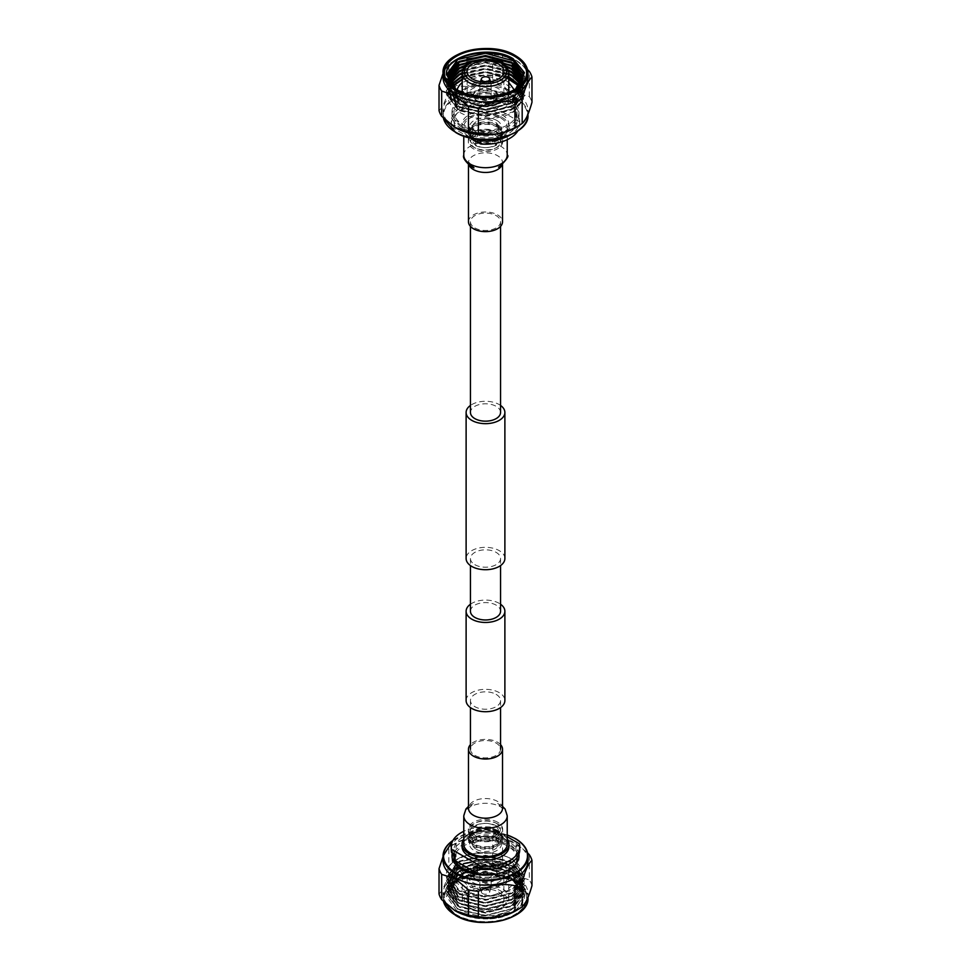 <?xml version="1.0" encoding="UTF-8"?>
<svg xmlns="http://www.w3.org/2000/svg" width="971" height="971" viewBox="0 0 971 971"><rect width="100%" height="100%" fill="white"/><g stroke="black" fill="none" stroke-linecap="round" stroke-linejoin="round"><path stroke-width="0.73" stroke-dasharray="4.86 3.64" d="M496.145 694.386A15.051 8.69 180 0 1 500.55 700.528A15.051 8.69 180 0 1 491.265 708.563A15.051 8.69 180 0 1 474.855 706.67A15.051 8.69 180 0 1 470.45 700.528A15.051 8.69 180 0 1 479.735 692.493A15.051 8.69 180 0 1 496.145 694.386M474.855 755.365A15.051 8.69 0 0 0 491.265 757.246A15.051 8.69 0 0 0 500.55 749.211A15.051 8.69 0 0 0 496.145 743.07A15.051 8.69 0 0 0 479.735 741.189A15.051 8.69 0 0 0 470.45 749.211A15.051 8.69 0 0 0 474.855 755.365M470.45 604.229A19.384 11.191 180 0 1 499.203 603.355A19.384 11.191 180 0 1 500.55 604.229M466.116 700.528A19.384 11.191 180 0 1 478.084 690.187A19.384 11.191 180 0 1 499.203 692.614A19.384 11.191 180 0 1 504.884 700.528M500.55 405.429A19.384 11.191 0 0 0 499.203 404.555A19.384 11.191 0 0 0 470.45 405.429M504.884 558.531A19.384 11.191 0 0 0 499.203 550.618A19.384 11.191 0 0 0 478.084 548.19A19.384 11.191 0 0 0 466.116 558.531M474.855 227.93A15.051 8.69 0 0 0 491.265 229.811A15.051 8.69 0 0 0 500.55 221.789A15.051 8.69 0 0 0 496.145 215.635A15.051 8.69 0 0 0 479.735 213.754A15.051 8.69 0 0 0 470.45 221.789A15.051 8.69 0 0 0 474.855 227.93M500.55 412.469A15.051 8.69 0 0 0 496.145 406.327A15.051 8.69 0 0 0 479.735 404.446A15.051 8.69 0 0 0 470.45 412.469M474.855 564.673A15.051 8.69 0 0 0 491.265 566.554A15.051 8.69 0 0 0 500.55 558.531A15.051 8.69 0 0 0 496.145 552.378A15.051 8.69 0 0 0 479.735 550.496A15.051 8.69 0 0 0 470.45 558.531A15.051 8.69 0 0 0 474.855 564.673M470.45 611.269A15.051 8.69 180 0 1 479.735 603.246A15.051 8.69 180 0 1 496.145 605.127A15.051 8.69 180 0 1 500.55 611.269M500.854 118.086A21.726 12.538 180 0 1 507.226 126.946A21.726 12.538 180 0 1 493.814 138.537A21.726 12.538 180 0 1 470.146 135.819A21.726 12.538 180 0 1 463.774 126.946A21.726 12.538 180 0 1 477.186 115.367A21.726 12.538 180 0 1 500.854 118.086M468.483 221.813A17.017 9.819 180 0 1 478.982 212.734A17.017 9.819 180 0 1 497.528 214.858A17.017 9.819 180 0 1 502.517 221.813M507.226 844.054A21.726 12.538 0 0 0 500.854 835.181A21.726 12.538 0 0 0 477.186 832.463A21.726 12.538 0 0 0 463.774 844.054M500.55 744.611A17.017 9.819 0 0 0 497.528 742.245A17.017 9.819 0 0 0 470.45 744.611M507.797 99.115A31.521 18.206 180 0 1 517.021 111.981A31.521 18.206 180 0 1 497.565 128.791A31.521 18.206 180 0 1 463.203 124.846A31.521 18.206 180 0 1 453.979 111.981A31.521 18.206 180 0 1 473.435 95.158A31.521 18.206 180 0 1 507.797 99.115M477.174 132.784A31.521 18.206 180 0 1 463.203 128.099A31.521 18.206 180 0 1 455.096 120.028L477.174 132.784L477.744 139.132M470.049 137.858L451.6 127.213A34.252 19.772 180 0 1 451.248 124.422A34.252 19.772 180 0 1 490.331 104.844L519.4 121.63L519.4 118.462L515.904 116.447A31.521 18.206 180 0 1 517.021 121.254A31.521 18.206 180 0 1 477.174 138.804M515.904 116.447L515.904 110.415L493.826 97.67A31.521 18.206 180 0 1 507.797 102.356A31.521 18.206 180 0 1 515.904 110.415M502.092 114.845A23.462 13.545 180 0 1 508.962 124.422A23.462 13.545 180 0 1 494.482 136.935A23.462 13.545 180 0 1 468.908 133.998A23.462 13.545 180 0 1 462.038 124.422A23.462 13.545 180 0 1 476.518 111.908A23.462 13.545 180 0 1 502.092 114.845M502.092 117.37A23.462 13.545 180 0 1 508.962 126.946A23.462 13.545 180 0 1 494.482 139.46A23.462 13.545 180 0 1 468.908 136.523A23.462 13.545 180 0 1 462.038 126.946A23.462 13.545 180 0 1 476.518 114.432A23.462 13.545 180 0 1 502.092 117.37M496.788 120.428A15.961 9.212 180 0 1 501.461 126.946A15.961 9.212 180 0 1 491.605 135.454A15.961 9.212 180 0 1 474.212 133.464A15.961 9.212 180 0 1 469.539 126.946A15.961 9.212 180 0 1 479.395 118.438A15.961 9.212 180 0 1 496.788 120.428M496.788 125.308A15.961 9.212 180 0 1 501.461 131.825A15.961 9.212 180 0 1 491.605 140.334A15.961 9.212 180 0 1 474.212 138.343A15.961 9.212 180 0 1 469.539 131.825A15.961 9.212 180 0 1 479.395 123.317A15.961 9.212 180 0 1 496.788 125.308M497.65 124.81A17.175 9.916 180 0 1 502.675 131.825A17.175 9.916 180 0 1 492.079 140.989A17.175 9.916 180 0 1 473.35 138.841A17.175 9.916 180 0 1 468.325 131.825A17.175 9.916 180 0 1 478.921 122.662A17.175 9.916 180 0 1 497.65 124.81M497.65 126.448A17.175 9.916 180 0 1 502.675 133.464A17.175 9.916 180 0 1 492.079 142.628A17.175 9.916 180 0 1 473.35 140.479A17.175 9.916 180 0 1 468.325 133.464A17.175 9.916 180 0 1 478.921 124.3A17.175 9.916 180 0 1 497.65 126.448M496.788 126.946A15.961 9.212 180 0 1 501.461 133.464A15.961 9.212 180 0 1 491.605 141.972A15.961 9.212 180 0 1 474.212 139.982A15.961 9.212 180 0 1 469.539 133.464A15.961 9.212 180 0 1 479.395 124.956A15.961 9.212 180 0 1 496.788 126.946M474.212 140.844C476.118 142.919 476.118 143.999 474.212 144.084C472.501 141.912 472.501 140.819 474.212 140.844L476.36 139.606C474.673 139.569 474.673 140.649 476.36 142.846L474.212 144.084M496.788 131.922A15.961 9.212 180 0 1 499.834 134.399A15.961 9.212 180 0 1 501.461 138.44A15.961 9.212 180 0 1 491.605 146.949A15.961 9.212 180 0 1 474.212 144.946A15.961 9.212 180 0 1 469.539 138.44A15.961 9.212 180 0 1 471.166 134.399A15.961 9.212 180 0 1 496.788 131.922M497.65 133.027A17.175 9.916 180 0 1 500.939 135.685A17.175 9.916 180 0 1 502.675 140.042A17.175 9.916 180 0 1 492.079 149.194A17.175 9.916 180 0 1 473.35 147.046A17.175 9.916 180 0 1 468.325 140.042A17.175 9.916 180 0 1 470.061 135.685A17.175 9.916 180 0 1 497.65 133.027M497.65 134.726A17.175 9.916 180 0 1 502.675 141.742A17.175 9.916 180 0 1 492.079 150.906A17.175 9.916 180 0 1 473.35 148.745A17.175 9.916 180 0 1 468.325 141.742A17.175 9.916 180 0 1 478.921 132.578A17.175 9.916 180 0 1 497.65 134.726M476.36 145.383A12.914 7.465 180 0 1 472.586 140.115A12.914 7.465 180 0 1 476.36 134.835A12.914 7.465 180 0 1 494.64 134.835L496.035 135.649A14.905 8.605 0 0 0 474.965 135.649A14.905 8.605 0 0 0 474.965 147.823A14.905 8.605 0 0 0 496.035 147.823A14.905 8.605 0 0 0 496.035 135.649L494.64 134.835A12.914 7.465 180 0 1 498.414 140.115A12.914 7.465 180 0 1 490.44 147.009A12.914 7.465 180 0 1 476.36 145.383M476.36 132.226A12.914 7.465 180 0 1 472.586 126.946A12.914 7.465 180 0 1 480.56 120.052A12.914 7.465 180 0 1 494.64 121.678A12.914 7.465 180 0 1 498.414 126.946A12.914 7.465 180 0 1 490.44 133.84A12.914 7.465 180 0 1 476.36 132.226M461.808 128.912A33.512 19.347 180 0 1 451.988 115.221A33.512 19.347 180 0 1 472.671 97.355A33.512 19.347 180 0 1 509.192 101.542A33.512 19.347 180 0 1 519.012 115.221A33.512 19.347 180 0 1 498.329 133.1A33.512 19.347 180 0 1 461.808 128.912M461.808 125.66A33.512 19.347 180 0 1 451.988 111.981A33.512 19.347 180 0 1 472.671 94.102A33.512 19.347 180 0 1 509.192 98.302A33.512 19.347 180 0 1 519.012 111.981A33.512 19.347 180 0 1 498.329 129.859A33.512 19.347 180 0 1 461.808 125.66M489.505 81.722A5.668 3.265 180 0 1 491.071 83.457A5.668 3.265 180 0 1 491.168 84.028A5.668 3.265 180 0 1 487.673 87.05A5.668 3.265 180 0 1 481.495 86.346A5.668 3.265 180 0 1 479.832 84.028A5.668 3.265 180 0 1 479.929 83.457A5.668 3.265 180 0 1 483.801 80.909A5.668 3.265 180 0 1 489.505 81.722M481.495 97.707A5.668 3.265 0 0 0 487.673 98.411A5.668 3.265 0 0 0 491.168 95.389A5.668 3.265 0 0 0 489.505 93.082A5.668 3.265 0 0 0 483.327 92.366A5.668 3.265 0 0 0 479.832 95.389A5.668 3.265 0 0 0 481.495 97.707M476.834 100.401A12.247 7.076 0 0 0 490.185 101.931A12.247 7.076 0 0 0 497.747 95.389A12.247 7.076 0 0 0 494.166 90.388A12.247 7.076 0 0 0 480.815 88.859A12.247 7.076 0 0 0 473.253 95.389A12.247 7.076 0 0 0 476.834 100.401M476.834 101.202A12.247 7.076 0 0 0 490.185 102.744A12.247 7.076 0 0 0 497.747 96.202A12.247 7.076 0 0 0 494.166 91.201A12.247 7.076 0 0 0 480.815 89.672A12.247 7.076 0 0 0 473.253 96.202A12.247 7.076 0 0 0 476.834 101.202M472.501 103.715A18.388 10.62 180 0 1 467.112 96.202A18.388 10.62 180 0 1 478.46 86.395A18.388 10.62 180 0 1 498.499 88.701A18.388 10.62 180 0 1 503.888 96.202A18.388 10.62 180 0 1 492.54 106.009A18.388 10.62 180 0 1 472.501 103.715M469.042 105.705A23.28 13.436 0 0 0 494.409 108.618A23.28 13.436 0 0 0 508.78 96.202A23.28 13.436 0 0 0 501.958 86.698A23.28 13.436 0 0 0 476.591 83.785A23.28 13.436 0 0 0 462.22 96.202A23.28 13.436 0 0 0 469.042 105.705M455.921 89.271L461.456 92.67L487.09 97.707L512.081 91.298L515.674 88.907M453.396 87.608L456.419 89.818L446.381 74.888M453.675 87.815L456.431 89.866A41.11 23.741 180 0 1 444.39 73.08A41.11 23.741 180 0 1 444.39 72.934M521.245 82.851L524.631 92.257L513.161 108.631L485.5 115.646L457.839 109.432L446.369 93.859L457.839 78.287L485.5 72.06L513.161 79.076L524.631 95.449L513.161 111.823L489.214 118.693A39.131 22.588 0 0 0 515.079 110.985L524.631 95.449M516.681 78.663L524.631 92.646L513.161 109.019L485.5 116.035L457.839 109.82L446.369 94.248L457.839 78.675L485.5 72.449L513.161 79.464L524.631 95.838M523.223 73.347L524.631 79.476L513.161 95.85L485.5 102.865L457.839 96.651L446.369 81.079L457.839 65.506L485.5 59.292L513.161 66.307L524.631 82.681L513.161 99.042L485.5 106.057L457.839 99.843L446.369 84.271L457.839 68.698L485.5 62.484L513.161 69.499L524.631 85.873L513.161 102.246L485.5 109.262L457.839 103.035L446.369 87.463L457.839 71.89L485.5 65.676L513.161 72.691L524.631 89.065L513.161 105.438L485.5 112.454L457.839 106.24L446.369 90.667L457.839 75.083L485.5 68.868L513.161 75.884M521.913 80.994L524.631 89.453L513.161 105.827L485.5 112.842L457.839 106.628L446.369 91.043L457.839 75.471L485.5 69.257L513.161 76.272M453.76 71.769L457.839 69.087L485.5 62.872L513.161 69.888L524.631 86.261L513.161 102.635L485.5 109.65L457.839 103.424L446.369 87.851L457.839 72.279L485.5 66.064L513.161 73.08L516.681 75.471M522.24 75.119L524.631 83.057L513.161 99.43L485.5 106.446L457.839 100.231L446.369 84.659L447.364 79.731M447.716 78.918L448.541 77.413M523.308 73.917L524.631 79.865L513.161 96.238L485.5 103.254L457.839 97.039L446.369 81.467L457.839 65.894L466.966 62.12M477.623 60.032L495.149 60.493M502.626 62.18L516.681 69.087M446.393 74.051C445.616 55.359 491.095 45.358 513.161 59.911L524.631 76.284L513.161 92.658L485.5 99.673L457.839 93.459L446.369 77.886L457.839 62.314L485.5 56.087L512.919 62.957M514.339 61.027L524.631 76.673L513.161 93.046L485.5 100.062L457.839 93.847L446.369 78.275L457.839 62.702L466.966 58.928M453.663 126.618A42.469 24.518 180 0 1 443.031 110.391A42.469 24.518 180 0 1 469.248 87.742A42.469 24.518 180 0 1 515.528 93.058A42.469 24.518 180 0 1 527.969 110.391A42.469 24.518 180 0 1 517.106 126.776M443.031 77.389A42.469 24.518 180 0 1 454.659 60.53A42.469 24.518 180 0 1 515.528 60.056A42.469 24.518 180 0 1 516.341 60.53A42.469 24.518 180 0 1 527.969 77.389M527.496 69.499L515.929 60.299L502.553 55.905L502.553 81.176L515.929 92.33L529.316 96.627A47.009 27.139 180 0 1 531.974 102.343M492.637 54.376C480.487 51.864 468.301 53.757 456.079 60.032L456.079 85.29C468.24 87.924 480.427 86.043 492.637 79.634L492.637 54.376A47.009 27.139 180 0 1 502.553 55.905M439.026 110.585C442.291 108.084 445.555 101.057 448.82 89.478L448.82 64.22A47.009 27.139 180 0 1 451.357 62.545A47.009 27.139 180 0 1 456.079 60.032M448.82 64.22L443.031 73.493M529.316 96.627L529.316 71.356M492.637 79.634A47.009 27.139 180 0 1 502.553 81.176M448.82 89.478A47.009 27.139 180 0 1 456.079 85.29M526.61 72.934A41.11 23.741 180 0 1 526.61 73.08A41.11 23.741 180 0 1 514.569 89.866A41.11 23.741 180 0 1 456.431 89.866L485.5 97.294L513.161 90.679L517.616 87.608M462.22 79.61L478.752 75.204L496.934 75.896L508.78 79.319M518.902 85.958L523.709 98.787L515.079 110.985M489.214 118.693C463.058 120.38 440.494 103.836 450.313 89.599L452.704 86.322M521.84 81.782L511.656 93.18L485.5 99.831L459.344 93.981L448.505 79.27L448.59 77.874M522.483 80.326L511.656 96.372L485.5 103.035L459.344 97.173L448.505 82.474L448.881 79.488M468.046 64.183L485.5 61.913L504.277 65.142M522.095 80.872L522.495 84.064L511.656 99.564L485.5 106.227L459.344 100.365L448.505 85.666L448.942 82.474M448.99 82.292L449.403 81.103M463.288 69.05L485.5 65.106L508.112 69.9M521.548 82.329L522.495 87.256L511.656 102.768L485.5 109.42L459.344 103.557L448.505 88.859L450.143 82.729M462.232 72.704L485.5 68.298L508.78 73.408M520.687 83.712L522.495 90.461L511.656 105.96L485.5 112.612L459.344 106.761L448.505 92.051L451.127 84.343M462.22 75.908L485.5 71.49L508.78 76.6M519.594 85.157L522.495 93.653L511.656 109.153L485.5 115.804L459.344 109.954L448.505 95.243L452.389 85.958M462.22 79.1L485.5 74.682L496.934 75.896M461.456 92.67L459.344 91.577L448.505 76.66M522.277 80.824L511.656 93.981L485.5 100.632L459.344 94.782L448.748 82.45M448.59 81.479L448.638 78.275M478.934 59.765L494.142 60.226M522.434 80.447L522.495 81.673L511.656 97.173L485.5 103.824L459.344 97.974L448.505 83.263L448.99 79.901M466.201 65.567L485.5 62.702L505.806 66.514M521.997 81.273L522.495 84.865L511.656 100.365L485.5 107.028L459.344 101.166L448.505 86.468L449.063 82.863M449.148 82.571L449.561 81.515M462.815 70.046L485.5 65.907L508.464 70.859M521.354 82.669L522.495 88.058L511.656 103.557L485.5 110.221L459.344 104.358L448.505 89.66L450.362 83.13M462.22 73.505L485.5 69.099L508.78 74.209M520.444 84.064L522.495 91.25L511.656 106.761L485.5 113.413L459.344 107.55L448.505 92.852L451.418 84.744M462.22 76.697L485.5 72.291L508.78 77.401M519.279 85.533L522.495 94.454L511.656 109.954L485.5 116.605L459.344 110.755L448.505 96.044L450.313 89.599M469.042 63.576A23.28 13.436 180 0 1 501.958 63.576M476.36 142.846C478.29 142.749 478.29 141.669 476.36 139.606M451.6 127.213L451.6 124.045A34.252 19.772 180 0 1 451.248 121.254A34.252 19.772 180 0 1 490.331 101.676L490.331 104.844M519.4 121.63A34.252 19.772 180 0 1 519.752 124.422A34.252 19.772 180 0 1 517.895 130.83M519.4 118.462A34.252 19.772 180 0 1 519.752 121.254A34.252 19.772 180 0 1 510.176 134.957M451.6 124.045L455.096 126.06L455.096 120.028M455.096 126.06A31.521 18.206 180 0 1 453.979 121.254A31.521 18.206 180 0 1 493.826 103.703L490.331 101.676M493.826 97.67L493.826 103.703M517.021 859.019A31.521 18.206 0 0 0 507.797 846.154A31.521 18.206 0 0 0 473.435 842.209A31.521 18.206 0 0 0 453.979 859.019M455.193 864.032A31.521 18.206 0 0 0 463.203 871.885A31.521 18.206 0 0 0 515.807 864.032M507.226 836.759L490.331 827.001L490.331 830.169L493.826 832.196A31.521 18.206 0 0 0 453.979 849.746A31.521 18.206 0 0 0 455.096 854.553M493.826 832.196L493.826 838.216L515.904 850.972A31.521 18.206 0 0 0 507.797 842.901A31.521 18.206 0 0 0 493.826 838.216M508.962 846.578A23.462 13.545 0 0 0 502.092 837.002A23.462 13.545 0 0 0 476.518 834.065A23.462 13.545 0 0 0 462.038 846.578M507.226 838.932A23.462 13.545 0 0 0 502.092 834.477A23.462 13.545 0 0 0 463.774 838.932M496.788 837.536A15.961 9.212 0 0 0 479.395 835.546A15.961 9.212 0 0 0 469.539 844.054A15.961 9.212 0 0 0 474.212 850.572A15.961 9.212 0 0 0 491.605 852.562A15.961 9.212 0 0 0 501.461 844.054A15.961 9.212 0 0 0 496.788 837.536M496.788 832.657A15.961 9.212 0 0 0 479.395 830.666A15.961 9.212 0 0 0 469.539 839.175A15.961 9.212 0 0 0 474.212 845.692A15.961 9.212 0 0 0 491.605 847.683A15.961 9.212 0 0 0 501.461 839.175A15.961 9.212 0 0 0 496.788 832.657M497.65 832.159A17.175 9.916 0 0 0 478.921 830.011A17.175 9.916 0 0 0 468.325 839.175A17.175 9.916 0 0 0 473.35 846.19A17.175 9.916 0 0 0 492.079 848.338A17.175 9.916 0 0 0 502.675 839.175A17.175 9.916 0 0 0 497.65 832.159M497.65 830.521A17.175 9.916 0 0 0 478.921 828.372A17.175 9.916 0 0 0 468.325 837.536A17.175 9.916 0 0 0 473.35 844.552A17.175 9.916 0 0 0 492.079 846.7A17.175 9.916 0 0 0 502.675 837.536A17.175 9.916 0 0 0 497.65 830.521M496.788 831.018A15.961 9.212 0 0 0 479.395 829.028A15.961 9.212 0 0 0 469.539 837.536A15.961 9.212 0 0 0 474.212 844.054A15.961 9.212 0 0 0 491.605 846.044A15.961 9.212 0 0 0 501.461 837.536A15.961 9.212 0 0 0 496.788 831.018M474.212 843.192C472.501 841.007 472.501 839.927 474.212 839.939C476.118 842.015 476.118 843.095 474.212 843.192L476.36 841.942C478.29 841.845 478.29 840.765 476.36 838.701L474.212 839.939M496.788 826.054A15.961 9.212 0 0 0 479.395 824.051A15.961 9.212 0 0 0 469.539 832.56A15.961 9.212 0 0 0 471.166 836.614A15.961 9.212 0 0 0 474.212 839.078A15.961 9.212 0 0 0 499.834 836.614A15.961 9.212 0 0 0 501.461 832.56A15.961 9.212 0 0 0 496.788 826.054M497.65 823.954A17.175 9.916 0 0 0 478.921 821.806A17.175 9.916 0 0 0 468.325 830.958A17.175 9.916 0 0 0 470.061 835.315A17.175 9.916 0 0 0 473.35 837.973A17.175 9.916 0 0 0 500.939 835.315A17.175 9.916 0 0 0 502.675 830.958A17.175 9.916 0 0 0 497.65 823.954M497.65 822.255A17.175 9.916 0 0 0 478.921 820.107A17.175 9.916 0 0 0 468.325 829.258A17.175 9.916 0 0 0 473.35 836.274A17.175 9.916 0 0 0 492.079 838.422A17.175 9.916 0 0 0 502.675 829.258A17.175 9.916 0 0 0 497.65 822.255M476.36 836.165A12.914 7.465 0 0 0 494.64 836.165A12.914 7.465 0 0 0 498.414 830.885A12.914 7.465 0 0 0 494.64 825.617A12.914 7.465 0 0 0 480.56 823.991A12.914 7.465 0 0 0 472.586 830.885A12.914 7.465 0 0 0 476.36 836.165L474.965 835.351A14.905 8.605 180 0 1 474.965 823.177A14.905 8.605 180 0 1 496.035 823.177A14.905 8.605 180 0 1 496.035 835.351A14.905 8.605 180 0 1 474.965 835.351L476.36 836.165M476.36 849.322A12.914 7.465 0 0 0 490.44 850.948A12.914 7.465 0 0 0 498.414 844.054A12.914 7.465 0 0 0 494.64 838.774A12.914 7.465 0 0 0 480.56 837.16A12.914 7.465 0 0 0 472.586 844.054A12.914 7.465 0 0 0 476.36 849.322M518.89 854.14A33.512 19.347 0 0 0 509.192 842.1A33.512 19.347 0 0 0 474.965 837.403A33.512 19.347 0 0 0 452.34 852.963M452.11 857.393A33.512 19.347 0 0 0 451.988 859.019A33.512 19.347 0 0 0 461.808 872.698A33.512 19.347 0 0 0 498.329 876.898A33.512 19.347 0 0 0 519.012 859.019A33.512 19.347 0 0 0 518.89 857.393M518.38 855.281A33.512 19.347 0 0 0 509.192 845.34A33.512 19.347 0 0 0 453.36 853.545M482.551 893.538A4.175 2.415 180 0 1 481.398 892.264A4.175 2.415 180 0 1 483.57 889.703A4.175 2.415 180 0 1 488.449 890.128A4.175 2.415 180 0 1 489.602 892.264A4.175 2.415 180 0 1 486.75 894.133A4.175 2.415 180 0 1 482.551 893.538M489.505 884.654A5.668 3.265 0 0 0 483.327 883.95A5.668 3.265 0 0 0 479.832 886.972A5.668 3.265 0 0 0 479.929 887.543A5.668 3.265 0 0 0 481.495 889.278A5.668 3.265 0 0 0 487.199 890.091A5.668 3.265 0 0 0 491.071 887.543A5.668 3.265 0 0 0 491.168 886.972A5.668 3.265 0 0 0 489.505 884.654M481.495 877.918A5.668 3.265 180 0 1 479.832 875.611A5.668 3.265 180 0 1 483.327 872.589A5.668 3.265 180 0 1 489.505 873.293A5.668 3.265 180 0 1 491.168 875.611A5.668 3.265 180 0 1 487.673 878.634A5.668 3.265 180 0 1 481.495 877.918M476.834 880.612A12.247 7.076 180 0 1 473.253 875.611A12.247 7.076 180 0 1 480.815 869.069A12.247 7.076 180 0 1 494.166 870.599A12.247 7.076 180 0 1 497.747 875.611A12.247 7.076 180 0 1 490.185 882.141A12.247 7.076 180 0 1 476.834 880.612M476.834 879.799A12.247 7.076 180 0 1 473.253 874.798A12.247 7.076 180 0 1 480.815 868.256A12.247 7.076 180 0 1 494.166 869.798A12.247 7.076 180 0 1 497.747 874.798A12.247 7.076 180 0 1 490.185 881.328A12.247 7.076 180 0 1 476.834 879.799M470.45 908.237L470.45 908.237A21.289 12.295 180 0 1 470.45 890.856A21.289 12.295 180 0 1 500.55 890.856A21.289 12.295 180 0 1 500.55 908.237A21.289 12.295 180 0 1 470.45 908.237L469.042 907.424A23.28 13.436 0 0 0 501.958 907.424A23.28 13.436 0 0 0 508.78 897.92A23.28 13.436 0 0 0 501.958 888.416A23.28 13.436 0 0 0 476.591 885.503A23.28 13.436 0 0 0 462.22 897.92A23.28 13.436 0 0 0 469.042 907.424L470.45 908.237M472.501 882.299A18.388 10.62 0 0 0 492.54 884.605A18.388 10.62 0 0 0 503.888 874.798A18.388 10.62 0 0 0 498.499 867.285A18.388 10.62 0 0 0 478.46 864.991A18.388 10.62 0 0 0 467.112 874.798A18.388 10.62 0 0 0 472.501 882.299M498.499 892.033A18.388 10.62 180 0 1 503.888 899.547A18.388 10.62 180 0 1 492.54 909.354A18.388 10.62 180 0 1 472.501 907.048A18.388 10.62 180 0 1 467.112 899.547A18.388 10.62 180 0 1 478.46 889.739A18.388 10.62 180 0 1 498.499 892.033M469.042 884.302A23.28 13.436 180 0 1 462.22 874.798A23.28 13.436 180 0 1 476.591 862.382A23.28 13.436 180 0 1 501.958 865.295A23.28 13.436 180 0 1 508.78 874.798A23.28 13.436 180 0 1 494.409 887.215A23.28 13.436 180 0 1 469.042 884.302M524.631 895.128L513.161 911.89L486.629 918.882C519.643 919.343 537.728 893.065 513.161 880.321L514.569 881.134A41.11 23.741 0 0 0 456.431 881.134A41.11 23.741 0 0 0 444.39 897.92A41.11 23.741 0 0 0 456.431 914.706A41.11 23.741 0 0 0 501.23 919.853A41.11 23.741 0 0 0 526.61 897.92A41.11 23.741 0 0 0 514.569 881.134L485.5 873.706L457.839 880.321L446.369 896.294L457.839 912.267L459.319 913.08C476.348 919.586 493.086 918.821 509.544 910.798C492.261 917.935 475.523 917.559 459.344 909.657L457.377 908.443L448.238 893.878L458.919 879.702L485.621 873.415L512.518 879.944C536.939 892.713 519.327 918.894 486.629 918.882C476.239 918.967 467.136 917.037 459.319 913.08L485.5 918.517L513.161 911.502L524.631 895.128L513.161 878.755L485.5 871.74L457.839 877.954L446.369 893.526L457.839 909.099L485.5 915.313L513.161 908.298L524.631 891.936L513.161 875.563L485.5 868.547L457.839 874.762L446.369 890.334L457.839 905.907L485.5 912.121L513.161 905.106L524.631 888.732L513.161 872.359L485.5 865.343L457.839 871.57L446.369 887.142L457.839 902.714L485.5 908.929L513.161 901.913L524.631 885.54L513.161 869.166L485.5 862.151L457.839 868.365L446.369 883.95L457.839 899.522L485.5 905.737L513.161 898.721L524.631 882.348L513.161 865.974L485.5 858.959L457.839 865.173L446.369 880.746L457.839 896.318L485.5 902.545L513.161 895.529L524.631 879.156L513.161 862.782L485.5 855.767L457.839 861.981L446.369 877.553L457.839 893.126L485.5 899.34L513.161 892.325L524.631 875.963L513.161 859.59C495.95 850.948 478.193 850.329 459.89 857.721A39.131 22.588 180 0 0 446.551 872.65C443.638 887.749 472.27 900.772 496.934 895.104L515.455 887.336L522.495 874.798L520.687 868.195C514.145 853.424 479.443 847.659 459.89 857.721M524.631 895.517L513.161 879.143L485.5 872.128L457.839 878.342L446.369 893.915L457.839 909.487L485.5 915.702L513.161 908.686L524.631 892.313L513.161 875.951L485.5 868.936L457.839 875.15L446.369 890.723L457.839 906.295L485.5 912.509L513.161 905.494L524.631 889.12L513.161 872.747L485.5 865.731L457.839 871.958L446.369 887.53L457.839 903.103L485.5 909.317L513.161 902.302L524.631 885.928L513.161 869.555L485.5 862.539L457.839 868.754L446.369 884.326L457.839 899.911L485.5 906.125L513.161 899.11L524.631 882.736L513.161 866.363L485.5 859.347L457.839 865.562L446.369 881.134L457.839 896.706L485.5 902.933L513.161 895.917L524.631 879.544L513.161 863.17L485.5 856.155L457.839 862.369L446.369 877.942L457.839 893.514L485.5 899.729L513.161 892.713L524.631 876.34L513.161 859.978C491.86 845.984 448.019 854.601 446.551 872.65M514.569 881.437A41.11 23.741 180 0 1 526.61 898.211A41.11 23.741 180 0 1 501.23 920.144A41.11 23.741 180 0 1 456.431 914.998A41.11 23.741 180 0 1 444.39 898.211A41.11 23.741 180 0 1 469.77 876.291A41.11 23.741 180 0 1 514.569 881.437M527.969 860.609A42.469 24.518 0 0 0 517.106 844.224A42.469 24.518 0 0 0 515.528 843.265A42.469 24.518 0 0 0 453.894 844.224A42.469 24.518 0 0 0 443.031 860.609M516.341 910.47A42.469 24.518 0 0 0 527.969 893.611A42.469 24.518 0 0 0 515.528 876.267A42.469 24.518 0 0 0 469.248 870.951A42.469 24.518 0 0 0 443.031 893.611A42.469 24.518 0 0 0 454.44 910.337M527.605 852.902L515.929 843.532L502.553 839.235A47.009 27.139 0 0 0 492.637 837.706C480.487 835.072 468.301 836.953 456.079 843.362A47.009 27.139 0 0 0 450.508 846.409A47.009 27.139 0 0 0 448.82 847.549L443.031 856.725M439.026 893.915C442.291 891.281 445.555 884.253 448.82 872.808L448.82 847.549M456.079 843.362L456.079 868.62A47.009 27.139 0 0 0 448.82 872.808M456.079 868.62C468.24 871.133 480.427 869.239 492.637 862.964L492.637 837.706M502.553 839.235L502.553 864.493A47.009 27.139 0 0 0 492.637 862.964M502.553 864.493L515.929 875.563L529.316 879.944L529.316 854.686M531.974 885.673A47.009 27.139 0 0 0 529.316 879.944M509.544 910.798L511.656 909.621L522.495 894.121L511.656 878.621L485.5 871.958L459.344 877.82L448.505 892.519L459.344 907.23L485.5 913.08L511.656 906.428L522.495 890.929L511.656 875.429L485.5 868.766L459.344 874.628L448.505 889.327L459.344 904.037L485.5 909.888L511.656 903.236L522.495 887.737L511.656 872.225L485.5 865.574L459.344 871.436L448.505 886.135L459.344 900.833L485.5 906.696L511.656 900.044L522.495 884.532L511.656 869.033L485.5 862.382L459.344 868.232L448.505 882.942L459.344 897.641L485.5 903.503L511.656 896.84L522.495 881.34L511.656 865.841L485.5 859.189L459.344 865.04L448.505 879.75L459.344 894.449L485.5 900.311L511.656 893.648L522.495 878.148L511.656 862.649L485.5 855.985L459.344 861.847L448.505 876.546L459.344 891.257L485.5 897.107L511.656 890.456L522.495 874.956L520.687 868.195M457.377 908.443L459.344 909.621L485.5 915.483L511.656 908.82L522.495 893.32L511.656 877.82L485.5 871.169L459.344 877.019L448.505 891.73L459.344 906.428L485.5 912.291L511.656 905.627L522.495 890.128L511.656 874.628L485.5 867.965L459.344 873.827L448.505 888.526L459.344 903.236L485.5 909.087L511.656 902.435L522.495 886.936L511.656 871.436L485.5 864.773L459.344 870.635L448.505 885.334L459.344 900.044L485.5 905.894L511.656 899.243L522.495 883.744L511.656 868.232L485.5 861.58L459.344 867.443L448.505 882.141L459.344 896.84L485.5 902.702L511.656 896.051L522.495 880.539L511.656 865.04L485.5 858.388L459.344 864.239L448.505 878.949L459.344 893.648L485.5 899.51L511.656 892.847L522.495 877.347L511.656 861.847L485.5 855.196L459.344 861.046L448.505 875.757L459.344 890.456L485.5 896.318L496.934 895.104M476.36 838.701C474.673 838.665 474.673 839.745 476.36 841.942M519.752 849.746A34.252 19.772 0 0 0 519.4 846.955L519.4 843.787M490.331 827.001A34.252 19.772 0 0 0 463.774 831.297M490.331 830.169A34.252 19.772 0 0 0 451.248 849.746M477.174 867.297A31.521 18.206 0 0 0 517.021 849.746A31.521 18.206 0 0 0 515.904 844.94L519.4 846.955M515.904 850.972L515.904 844.94M469.017 165.082A17.017 9.819 180 0 1 468.483 162.63A17.017 9.819 180 0 1 473.472 155.688A17.017 9.819 180 0 1 497.528 155.688A17.017 9.819 180 0 1 502.517 162.63A17.017 9.819 180 0 1 501.983 165.082M463.774 155.178A21.726 12.538 180 0 1 470.146 146.305A21.726 12.538 180 0 1 500.854 146.305A21.726 12.538 180 0 1 507.226 155.178M502.517 808.37A17.017 9.819 0 0 0 497.528 801.415A17.017 9.819 0 0 0 473.472 801.415A17.017 9.819 0 0 0 468.483 808.37M507.226 815.822A21.726 12.538 0 0 0 500.854 806.962A21.726 12.538 0 0 0 470.146 806.962A21.726 12.538 0 0 0 463.774 815.822M457.839 90.679L459.344 91.541M527.969 114.821A42.469 24.518 0 0 0 515.528 97.476A42.469 24.518 0 0 0 469.248 92.16A42.469 24.518 0 0 0 443.031 114.821A42.469 24.518 0 0 0 443.407 118.11L443.031 110.391M455.824 132.359A41.971 24.239 180 0 1 455.824 98.083A41.971 24.239 180 0 1 515.176 98.083A41.971 24.239 180 0 1 515.358 132.262M455.642 55.748A42.469 24.518 180 0 1 515.528 55.857M452.959 840.425A42.469 24.518 180 0 1 515.528 838.847M507.226 835.036A41.971 24.239 0 0 0 452.911 840.498M527.969 897.811A42.469 24.518 0 0 0 515.528 880.466A42.469 24.518 0 0 0 469.248 875.15A42.469 24.518 0 0 0 443.031 897.811A42.469 24.518 0 0 0 443.516 901.513L443.031 893.611M455.824 915.35A41.971 24.239 180 0 1 455.824 881.073A41.971 24.239 180 0 1 515.176 881.073A41.971 24.239 180 0 1 515.358 915.252M500.55 700.528L500.55 707.568M500.55 221.789L500.55 226.389M500.55 558.531L500.55 565.571M470.45 558.531L470.45 565.571M470.45 221.789L470.45 226.389M470.45 700.528L470.45 707.568M498.548 167.121C501.849 164.39 503.172 162.825 502.517 162.412L502.517 164.657M507.226 126.946L507.226 139.703M468.617 163.067L468.483 164.657M463.774 126.946L463.774 136.086M468.483 808.588L473.969 803.114L468.483 806.343M502.517 808.588L497.031 803.114L502.517 806.343M508.78 82.462L505.624 80.314L483.17 75.507L462.22 82.462M456.807 89.781L456.164 93.653C456.406 99.139 459.477 103.581 465.376 106.992C475.062 112.745 490.052 112.369 494.397 111.022L505.478 107.089C512.251 102.465 515.37 97.986 514.836 93.653L514.193 89.781M468.35 101.834C464.065 99.115 461.99 96.384 462.123 93.653C464.781 80.192 492.722 78.42 502.65 85.472C508.039 89.975 510.115 92.694 508.877 93.653C506.219 107.126 478.278 108.886 468.35 101.834M517.021 111.981L517.021 121.254M508.962 124.422L508.962 126.946M501.461 126.946L501.461 131.825M502.675 131.825L502.675 133.464M501.461 133.464L501.461 138.44M499.834 134.399L500.939 135.685M502.675 140.042L502.675 141.742M472.586 126.946L472.586 140.115M476.36 134.835L474.965 135.649M451.988 111.981L451.988 115.221M490.525 81.673L491.071 83.457M491.168 84.028L491.168 95.389M497.747 95.389L497.747 96.202M467.112 71.453L467.112 96.202M508.78 92.354L508.78 96.202M514.569 89.866L512.081 91.298M527.969 110.391L527.969 114.275M454.659 60.53L451.357 62.545M448.505 79.27L448.505 80.071M522.495 80.872L522.495 81.673M448.505 82.474L448.505 83.263M522.495 84.064L522.495 84.865M448.505 85.666L448.505 86.468M522.495 87.256L522.495 88.058M448.505 88.859L448.505 89.66M522.495 90.461L522.495 91.25M448.505 92.051L448.505 92.852M522.495 93.653L522.495 94.454M448.505 95.243L448.505 96.044M462.22 92.354L462.22 96.202M503.888 71.453L503.888 96.202M473.253 95.389L473.253 96.202M479.832 84.028L479.832 95.389M480.475 81.673L479.929 83.457M519.012 111.981L519.012 115.221M498.414 126.946L498.414 140.115M468.325 140.042L468.325 141.742M471.166 134.399L470.061 135.685M469.539 133.464L469.539 138.44M468.325 131.825L468.325 133.464M469.539 126.946L469.539 131.825M462.038 124.422L462.038 126.946M451.248 121.254L451.248 124.422M519.752 121.254L519.752 124.422M453.979 111.981L453.979 121.254M502.65 869.166C506.935 871.885 509.01 874.616 508.877 877.347C511.037 886.596 481.919 894.692 468.35 885.528C464.065 882.797 461.99 880.078 462.123 877.347C464.781 863.874 492.722 862.114 502.65 869.166M514.836 877.347C515.37 881.68 512.251 886.159 505.478 890.771L494.397 894.704C490.052 896.063 475.062 896.427 465.376 890.686C458.688 886.074 455.63 881.619 456.164 877.347C455.63 873.014 458.749 868.535 465.522 863.911C471.141 860.816 477.732 859.226 485.282 859.153C493.086 859.165 499.871 860.779 505.624 864.008C511.523 867.419 514.594 871.861 514.836 877.347M453.979 853.91L453.979 849.746M469.539 844.054L469.539 839.175M468.325 839.175L468.325 837.536M469.539 837.536L469.539 832.56M471.166 836.614L470.061 835.315M468.325 830.958L468.325 829.258M498.414 844.054L498.414 830.885M494.64 836.165L496.035 835.351M519.012 859.019L519.012 855.779M481.398 892.264L479.929 887.543M479.832 886.972L479.832 875.611M473.253 875.611L473.253 874.798M503.888 899.547L503.888 874.798M462.22 897.92L462.22 874.798M513.161 880.321L512.518 879.944M456.431 881.134L458.919 879.702M453.105 840.17L478.509 831.783L507.226 834.914M453.894 844.224L450.508 846.409M527.969 897.507L527.969 893.611M522.495 894.121L522.495 893.32M448.505 892.519L448.505 891.73M522.495 890.929L522.495 890.128M448.505 889.327L448.505 888.526M522.495 887.737L522.495 886.936M448.505 886.135L448.505 885.334M522.495 884.532L522.495 883.744M448.505 882.942L448.505 882.141M522.495 881.34L522.495 880.539M448.505 879.75L448.505 878.949M522.495 878.148L522.495 877.347M448.505 876.546L448.505 875.757M508.78 897.92L508.78 874.798M467.112 899.547L467.112 874.798M500.55 908.237L501.958 907.424M497.747 875.611L497.747 874.798M491.168 886.972L491.168 875.611M489.602 892.264L491.071 887.543M451.988 859.019L451.988 855.779M472.586 844.054L472.586 830.885M502.675 830.958L502.675 829.258M499.834 836.614L500.939 835.315M501.461 837.536L501.461 832.56M502.675 839.175L502.675 837.536M501.461 844.054L501.461 839.175M517.021 857.466L517.021 849.746"/><path stroke-width="1.46" d="M500.55 604.229A19.384 11.191 180 0 1 504.884 611.269A19.384 11.191 180 0 1 492.916 621.61A19.384 11.191 180 0 1 471.797 619.182A19.384 11.191 180 0 1 466.116 611.269A19.384 11.191 180 0 1 470.45 604.229M504.884 611.269L504.884 700.528A19.384 11.191 180 0 1 492.916 710.869A19.384 11.191 180 0 1 471.797 708.442A19.384 11.191 180 0 1 466.116 700.528L466.116 611.269M470.45 405.429A19.384 11.191 0 0 0 466.116 412.469A19.384 11.191 0 0 0 471.797 420.382A19.384 11.191 0 0 0 492.916 422.81A19.384 11.191 0 0 0 504.884 412.469A19.384 11.191 0 0 0 500.55 405.429M466.116 412.469L466.116 558.531A19.384 11.191 0 0 0 471.797 566.445A19.384 11.191 0 0 0 492.916 568.86A19.384 11.191 0 0 0 504.884 558.531L504.884 412.469M470.45 226.389L470.45 412.469A15.051 8.69 0 0 0 474.855 418.622A15.051 8.69 0 0 0 491.265 420.504A15.051 8.69 0 0 0 500.55 412.469L500.55 226.389M500.55 565.571L500.55 611.269A15.051 8.69 180 0 1 491.265 619.304A15.051 8.69 180 0 1 474.855 617.422A15.051 8.69 180 0 1 470.45 611.269L470.45 565.571M502.517 164.657L502.517 221.813A17.017 9.819 180 0 1 492.018 230.88A17.017 9.819 180 0 1 473.472 228.755A17.017 9.819 180 0 1 468.483 221.813L468.483 164.657M463.774 815.822L463.774 844.054A21.726 12.538 0 0 0 470.146 852.914A21.726 12.538 0 0 0 493.814 855.633A21.726 12.538 0 0 0 507.226 844.054L507.226 815.822A21.726 12.538 0 0 1 500.854 824.695A21.726 12.538 0 0 1 470.146 824.695A21.726 12.538 0 0 1 463.774 815.822L465.91 809.049L468.483 806.343M470.45 744.611A17.017 9.819 0 0 0 468.483 749.187A17.017 9.819 0 0 0 473.472 756.142A17.017 9.819 0 0 0 492.018 758.266A17.017 9.819 0 0 0 502.517 749.187A17.017 9.819 0 0 0 500.55 744.611M482.551 80.872A4.175 2.415 0 0 0 487.43 81.297A4.175 2.415 0 0 0 489.602 78.736A4.175 2.415 0 0 0 488.449 77.462A4.175 2.415 0 0 0 484.25 76.867A4.175 2.415 0 0 0 481.398 78.736A4.175 2.415 0 0 0 482.551 80.872M470.45 80.144A21.289 12.295 0 0 0 500.55 80.144A21.289 12.295 0 0 0 500.55 62.763L501.958 63.576A23.28 13.436 180 0 1 508.78 73.08A23.28 13.436 180 0 1 494.409 85.497A23.28 13.436 180 0 1 469.042 82.584A23.28 13.436 180 0 1 462.22 73.08A23.28 13.436 180 0 1 469.042 63.576L470.45 62.763A21.289 12.295 0 0 0 470.45 80.144M498.499 63.952A18.388 10.62 0 0 0 478.46 61.646A18.388 10.62 0 0 0 467.112 71.453A18.388 10.62 0 0 0 472.501 78.967A18.388 10.62 0 0 0 492.54 81.261A18.388 10.62 0 0 0 503.888 71.453A18.388 10.62 0 0 0 498.499 63.952M515.674 88.907L523.32 74.051L512.518 59.85C490.841 45.503 445.932 55.42 446.393 74.051L453.396 87.608M444.39 72.934A41.11 23.741 180 0 1 469.879 51.123A41.11 23.741 180 0 1 514.569 56.294A41.11 23.741 180 0 1 526.61 72.934M447.364 79.731L447.716 78.918M448.978 76.745L453.76 71.769M466.966 62.12L477.623 60.032M495.149 60.493L502.626 62.18M512.919 62.957L523.223 73.347M466.966 58.928L485.5 56.476L513.161 63.491L523.308 73.917M446.381 74.888L457.839 59.498L485.5 53.284L514.339 61.027M513.161 75.884L521.245 82.851M513.161 76.272L516.681 78.663M516.681 75.471L521.913 80.994M516.681 69.087L522.24 75.119M514.569 56.002A41.11 23.741 0 0 0 469.77 50.856A41.11 23.741 0 0 0 444.39 72.789A41.11 23.741 0 0 0 456.431 89.575A41.11 23.741 0 0 0 501.23 94.709A41.11 23.741 0 0 0 526.61 72.789A41.11 23.741 0 0 0 514.569 56.002M522.18 123.451L522.18 98.192C525.432 86.783 528.697 79.743 531.974 77.085L531.974 102.343C528.71 113.874 525.445 120.914 522.18 123.451A47.009 27.139 180 0 1 520.492 124.591L517.106 126.776A42.469 24.518 180 0 1 455.472 127.735A42.469 24.518 180 0 1 453.894 126.776A42.469 24.518 180 0 1 453.663 126.618M515.528 55.857A42.469 24.518 180 0 1 527.969 73.189L527.969 77.389A42.469 24.518 180 0 1 501.752 100.049A42.469 24.518 180 0 1 455.472 94.733A42.469 24.518 180 0 1 443.031 77.389L443.031 73.189A42.469 24.518 180 0 1 455.642 55.748M520.492 124.591A47.009 27.139 180 0 1 514.921 127.638C502.76 134.034 490.573 135.928 478.363 133.294A47.009 27.139 180 0 1 468.447 131.765L455.071 127.468L441.684 116.314A47.009 27.139 180 0 1 439.026 110.585L439.026 85.327L443.031 73.493M441.684 116.314L441.684 91.056L455.071 95.437L468.447 106.507L468.447 131.765M478.363 133.294L478.363 108.036A47.009 27.139 180 0 1 468.447 106.507M478.363 108.036C490.513 101.761 502.699 99.879 514.921 102.38L514.921 127.638M522.18 98.192A47.009 27.139 180 0 1 514.921 102.38M527.496 69.499L529.316 71.356A47.009 27.139 180 0 1 531.974 77.085M441.684 91.056A47.009 27.139 180 0 1 439.026 85.327M508.78 79.319L518.902 85.958M452.704 86.322L462.22 79.61M453.675 87.815L447.534 74.791L457.377 62.557L448.505 76.442L455.921 89.271M457.377 62.557L459.344 61.379L485.5 55.517L511.656 62.18L522.495 77.68L521.84 81.782M448.59 77.874L459.344 64.572L485.5 58.709L511.656 65.373L522.483 80.326M448.881 79.488L459.344 67.764L468.046 64.183M504.277 65.142L511.656 68.565L522.095 80.872M449.403 81.103L459.344 70.956L463.288 69.05M508.112 69.9L511.656 71.757L521.548 82.329M450.143 82.729L459.344 74.16L462.232 72.704M508.78 73.408L511.656 74.949L520.687 83.712M451.127 84.343L462.22 75.908M508.78 76.6L519.594 85.157M452.389 85.958L462.22 79.1M448.505 76.66L459.344 62.18L485.5 56.318L511.656 62.969L522.495 78.481L522.277 80.824M448.748 82.45L448.59 81.479M448.638 78.275L459.344 65.373L478.934 59.765M494.142 60.226L511.656 66.174L522.434 80.447M448.99 79.901L459.344 68.565L466.201 65.567M505.806 66.514L511.656 69.366L521.997 81.273M449.561 81.515L459.344 71.757L462.815 70.046M508.464 70.859L511.656 72.558L521.354 82.669M450.362 83.13L459.344 74.949L462.22 73.505M508.78 74.209L511.656 75.75L520.444 84.064M451.418 84.744L462.22 76.697M508.78 77.401L519.279 85.533M501.958 63.576L500.55 62.763A21.289 12.295 0 0 0 470.45 62.763M517.895 130.83A34.252 19.772 180 0 1 480.669 143.999L470.049 137.858M510.176 134.957A34.252 19.772 180 0 1 480.669 140.831L480.669 143.999M477.744 139.132L480.669 140.831M453.979 853.91L453.979 859.019A31.521 18.206 0 0 0 455.193 864.032M455.096 860.585A31.521 18.206 0 0 0 463.203 868.644A31.521 18.206 0 0 0 477.174 873.33L455.096 860.585L455.096 854.553L451.6 852.538L451.6 849.37L480.669 866.156A34.252 19.772 0 0 0 519.752 846.578A34.252 19.772 0 0 0 519.4 843.787L507.226 836.759M463.774 838.932A23.462 13.545 0 0 0 462.038 844.054L462.038 846.578A23.462 13.545 0 0 0 468.908 856.155A23.462 13.545 0 0 0 494.482 859.092A23.462 13.545 0 0 0 508.962 846.578L508.962 844.054A23.462 13.545 0 0 0 507.226 838.932M462.038 844.054A23.462 13.545 0 0 0 468.908 853.63A23.462 13.545 0 0 0 494.482 856.568A23.462 13.545 0 0 0 508.962 844.054M452.34 852.963A33.512 19.347 0 0 0 451.988 855.779A33.512 19.347 0 0 0 461.808 869.458A33.512 19.347 0 0 0 498.329 873.645A33.512 19.347 0 0 0 519.012 855.779A33.512 19.347 0 0 0 518.89 854.14M518.89 857.393A33.512 19.347 0 0 0 518.38 855.281M453.105 840.17L443.031 856.179L443.031 860.609A42.469 24.518 0 0 0 455.472 877.942A42.469 24.518 0 0 0 501.752 883.258A42.469 24.518 0 0 0 527.969 860.609L527.969 856.179A42.469 24.518 180 0 1 501.752 878.84A42.469 24.518 180 0 1 455.472 873.524A42.469 24.518 180 0 1 443.031 856.179A42.469 24.518 180 0 1 452.959 840.425M454.44 910.337A42.469 24.518 0 0 0 454.659 910.47A42.469 24.518 0 0 0 455.472 910.944A42.469 24.518 0 0 0 516.341 910.47L519.643 908.455A47.009 27.139 0 0 0 522.18 906.78L522.18 881.522C525.432 869.98 528.697 862.952 531.974 860.415A47.009 27.139 0 0 0 529.316 854.686L527.605 852.902M443.031 856.725L439.026 868.657A47.009 27.139 0 0 0 441.684 874.373L455.071 878.67L468.447 889.824A47.009 27.139 0 0 0 478.363 891.366C490.513 884.969 502.699 883.076 514.921 885.71A47.009 27.139 0 0 0 522.18 881.522M468.447 889.824L468.447 915.095L454.659 910.47M455.071 910.701L441.684 899.644L441.684 874.373M439.026 868.657L439.026 893.915A47.009 27.139 0 0 0 441.684 899.644M531.974 860.415L531.974 885.673C528.71 897.083 525.445 904.11 522.18 906.78M514.921 885.71L514.921 910.968A47.009 27.139 0 0 0 519.643 908.455M514.921 910.968C502.76 917.243 490.573 919.124 478.363 916.624L478.363 891.366M468.447 915.095A47.009 27.139 0 0 0 478.363 916.624M453.36 853.545A33.512 19.347 0 0 0 452.11 857.393M515.807 864.032A31.521 18.206 0 0 0 517.021 859.019L517.021 857.466M480.669 866.156L480.669 869.324A34.252 19.772 0 0 0 519.752 849.746L519.752 846.578M463.774 831.297A34.252 19.772 0 0 0 451.248 846.578A34.252 19.772 0 0 0 451.6 849.37M451.248 846.578L451.248 849.746A34.252 19.772 0 0 0 451.6 852.538M480.669 869.324L477.174 867.297L477.174 873.33M507.226 139.703L507.226 155.178A21.726 12.538 180 0 1 500.854 164.038A21.726 12.538 180 0 1 470.146 164.038A21.726 12.538 180 0 1 463.774 155.178C462.633 157.448 464.963 161.15 470.765 166.259L473.969 167.886L468.483 162.412M501.983 165.082A17.017 9.819 180 0 1 497.528 169.585A17.017 9.819 180 0 1 473.472 169.585A17.017 9.819 180 0 1 469.017 165.082M468.483 808.54L468.483 808.37A17.017 9.819 0 0 0 473.472 815.312A17.017 9.819 0 0 0 497.528 815.312A17.017 9.819 0 0 0 502.517 808.37L502.517 749.187M517.616 87.608L524.474 72.704L513.161 58.733C491.095 44.545 445.58 54.995 446.393 74.051M455.472 132.153A42.469 24.518 0 0 0 501.752 137.469A42.469 24.518 0 0 0 527.969 114.821C529.887 136.061 479.929 148.005 455.569 132.384L443.395 118.098A42.469 24.518 0 0 0 455.472 132.153M515.358 132.262A41.971 24.239 180 0 1 455.824 132.359M527.969 73.189A42.469 24.518 180 0 1 501.752 95.85A42.469 24.518 180 0 1 455.472 90.534A42.469 24.518 180 0 1 443.031 73.189C441.113 51.949 491.071 40.005 515.431 55.626C523.612 60.481 527.787 66.331 527.969 73.189M455.824 89.927A41.971 24.239 0 0 0 515.176 89.927A41.971 24.239 0 0 0 515.176 55.65A41.971 24.239 0 0 0 455.824 55.65A41.971 24.239 0 0 0 455.824 89.927M452.911 840.498A41.971 24.239 0 0 0 455.824 872.917A41.971 24.239 0 0 0 515.176 872.917A41.971 24.239 0 0 0 515.176 838.641A41.971 24.239 0 0 0 507.226 835.036M527.969 897.811C529.887 919.052 479.929 930.995 455.569 915.374L443.504 901.501A42.469 24.518 0 0 0 455.472 915.143A42.469 24.518 0 0 0 501.752 920.459A42.469 24.518 0 0 0 527.969 897.811L527.969 897.507M515.358 915.252A41.971 24.239 180 0 1 455.824 915.35M515.528 838.847A42.469 24.518 180 0 1 527.969 856.179C527.787 849.322 523.612 843.471 515.431 838.616L507.226 834.914M500.55 707.568L500.55 749.211M470.45 707.568L470.45 749.211M507.226 155.178C509.314 155.603 506.862 159.378 499.847 166.502L498.548 167.121M463.774 136.086L463.774 155.178M468.483 808.37L468.483 749.187M502.517 806.343L505.114 809.074L507.226 815.822M462.22 82.462L459.417 85.193L456.807 89.781M514.193 89.781L508.78 82.462M489.602 78.736L490.525 81.673M508.78 73.08L508.78 92.354M522.495 77.68L522.495 78.481M462.22 73.08L462.22 92.354M481.398 78.736L480.475 81.673"/></g></svg>

